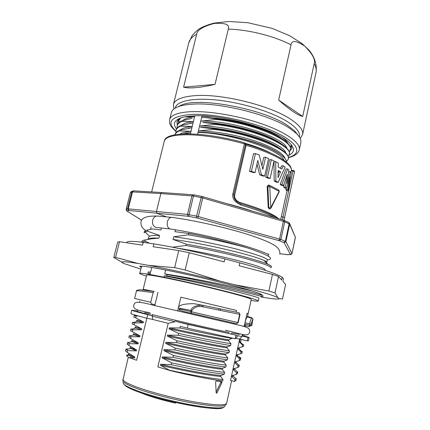 <?xml version="1.0" encoding="UTF-8"?>
<svg xmlns="http://www.w3.org/2000/svg" width="430" height="430" viewBox="0 0 430 430"><rect width="100%" height="100%" fill="white"/><g stroke="black" fill="none" stroke-linecap="round" stroke-linejoin="round"><path stroke-width="0.64" d="M138.089 343.833L132.026 341.587L131.714 341.226L131.929 340.366C131.843 340.743 133.966 341.603 138.304 342.941L138.089 343.833L129.328 343.667L128.903 345.397L136.589 349.993L136.369 350.885L127.619 350.611L127.194 352.353L134.864 357.067L134.649 357.97L128.71 357.518L136.622 360.275L146.834 318.248M138.008 315.889L136.095 316.077L135.676 317.786L143.426 321.914L143.212 322.801L134.418 322.946L133.999 324.655L141.723 328.902L141.508 329.788L132.725 329.826L132.3 331.551L140.019 335.905L139.804 336.803L131.026 336.733L129.242 335.771L128.833 337.442L138.304 342.941M153.096 292.637L154.193 291.459L141.674 289.927C138.073 289.25 135.531 291.029 136.482 290.922C136.67 290.481 142.206 291.056 153.096 292.637L150.758 302.274L151.435 303.924L154.639 304.66L154.58 305.542M240.725 325.601L244.197 326.359L247.089 313.255L248.137 313.674L247.427 316.878L247.116 316.974C246.546 317.528 245.836 319.469 244.987 322.79L249.588 323.876C250.405 320.538 251.109 318.592 251.7 318.044L247.175 316.948M233.619 323.93L220.552 320.909M236.011 312.115L236.398 310.395L180.879 297.194L177.628 310.933M248.137 313.674L251.276 299.409C251.335 298.941 247.486 297.614 239.736 295.415C226.374 291.647 201.643 285.617 180.96 281.113C160.239 276.598 146.727 274.275 146.668 275.066L143.185 289.25L154.193 291.459M154.773 305.585L157.971 292.362M233.941 323.123L233.764 323.935M178.912 311.234L179.444 308.955C179.353 309.788 180.535 310.567 182.992 311.304L236.478 323.704L238.193 322.618L240.01 314.427L239.682 314.341L237.865 322.538L191.56 311.782L191.264 313.244L190.818 311.61L191.097 310.401C191.441 307.321 194.967 305.569 201.675 305.155L194.011 303.688L203.207 305.386L203.1 306.859L239.682 314.341L239.069 312.744L203.186 305.37L239.053 312.739M194.011 303.688C183.814 303.688 178.579 305.128 178.305 308.02L191.839 310.578C194.468 306.961 198.219 305.725 203.1 306.859M238.897 312.685L240.01 314.427M220.386 308.907L235.377 311.987M150.269 273.523L149.909 273.41L150.226 272.115L150.613 272.115L148.28 271.905L147.963 273.195L150.269 273.523L150.032 274.496C143.238 273.319 139.782 272.953 139.664 273.389C139.669 273.792 141.922 274.684 146.42 276.065M150.032 274.496L163.948 277.162C181.831 280.795 207.513 286.692 227.18 291.68C247.513 296.904 257.887 300.011 258.296 300.995C258.113 301.355 255.7 301.161 251.055 300.414M261.924 295.286C262.461 295.087 261.956 294.647 260.413 293.964C258.709 293.077 254.689 291.69 248.363 289.809C233.06 285.257 204.132 278.102 179.874 272.916C155.569 267.718 139.847 265.278 139.739 266.433L141.131 267.449M260.284 294.158L261.112 294.292M141.341 266.605L140.669 266.154M165.679 269.992L164.733 273.921L167.157 274.625L166.84 275.952L164.255 275.904L163.948 277.162M151.758 267.438L150.613 272.115M149.516 243.251L145.001 241.192L145.313 239.935L151.124 238.844L158.928 238.118L153.827 238.043C150.581 238.15 148.683 238.585 148.14 239.349M148.071 239.365L148.619 237.145L149.511 236.263C151.043 235.532 154.397 235.275 159.573 235.489L158.928 238.118M159.573 235.489L147.479 231.179L147.791 229.932L152.575 228.937L160.927 229.959L161.406 227.997M175.381 229.787L174.929 231.662L188.722 233.506L188.41 234.834L173.693 236.785L173.043 239.472L186.195 244.138L185.878 245.471L172.462 247.191M145.001 241.192L141.922 242.181M145.313 239.935C143.281 240.187 142.185 240.65 142.018 241.332L141.814 242.171M147.479 231.179L145.028 231.877L144.136 232.818L144.426 231.641M150.823 238.284L151.656 238.688M147.791 229.932L145.335 230.647L144.437 231.603M268.804 254.006C269.003 254.512 267.981 254.254 265.74 253.227C259.854 250.701 250.851 247.658 238.731 244.1C217.596 238.01 189.689 231.861 171.102 229.12L169.915 228.953C167.63 227.728 166.792 225.325 167.399 221.735C168.114 219.214 169.393 217.747 171.231 217.338L173.462 217.585M171.796 217.365L172.532 217.446M169.909 228.948L155.751 227.368C153.112 226.126 152.075 223.75 152.645 220.246C153.3 217.946 154.585 216.548 156.493 216.048L158.391 216.139M164.238 216.634L160.315 216.317M291.97 253.56L285.896 241.649L280.903 239.467L196.564 216.113L187.485 214.403L127.511 208.797L126.103 209.399L126.56 210.791L141.69 220.225M189.071 216.392L189.028 214.634L193.468 196.048L202.729 197.95L198.327 216.537L197.537 218.107L188.147 216.258L128.935 210.49L127.21 211.168M127.13 211.023L126.146 209.356L130.387 192.64L131.806 191.871L160.858 193.554L193.468 196.048L194.064 194.908L201.482 196.359L196.564 216.113L196.478 217.854M283.123 220.052L284.332 220.493L283.993 220.348L294.475 171.887C294.545 170.93 294.098 170.409 293.136 170.312L293.33 170.318M233.807 194.489L245.444 144.453L244.369 143.83L232.867 193.882C232.006 198.402 234.71 202.127 240.977 205.056C256.027 209.485 267.347 213.689 274.937 217.671M252.808 211.232C244.815 208.561 236.038 206.008 226.481 203.573M291.631 170.318L292.798 170.517L292.927 171.253L294.475 171.882L284.574 217.618M292.798 170.517L291.54 170.269L292.798 170.517M245.476 144.045C273.738 152.161 292.76 163.034 291.389 170.554L292.927 171.253L282.386 219.837M291.422 170.258L291.68 170.398L291.406 170.334M290.986 172.414L291.379 170.629C292.739 164.384 274.125 153.322 246.1 145.319L245.46 144.362M287.025 190.641L280.736 219.359M278.704 218.768C273.577 214.102 260.65 208.668 239.94 202.476L237.279 201.057C235.043 198.859 234.178 196.87 234.689 195.08L246.1 145.319L245.32 144.996M269.433 208.969L268.229 207.717L267.186 186.647L268.363 185.126M288.315 190.71L287.735 189.673L289.793 176.94L286.563 188.249L285.439 187.174L287.186 174.489L283.499 185.636L281.897 184.534L287.675 168.985L288.852 170.017L286.987 183.459L290.433 171.683L291.164 172.677L288.315 190.71L286.455 190.614L285.928 189.582L286.154 188.227M286.563 188.249L284.81 188.163L283.714 187.093L284.23 183.454M283.499 185.636L281.8 185.556L280.215 184.454L285.971 168.942L287.675 168.985M290.433 171.683L288.605 171.855M278.194 182.32L276.522 182.245L274.184 181.008L273.996 161.669L275.689 161.696L278.258 162.992L278.21 167.028L281.849 169.076L283.273 165.851L285.112 167.06L278.194 182.32L275.861 181.078L275.689 161.696M283.273 165.851L281.596 165.813L280.5 168.286M271.362 159.691L274.017 160.895L270.137 178.369L268.444 178.305L265.745 177.16L269.648 159.67L271.362 159.691L267.46 177.219L265.745 177.16M264.67 176.09L261.472 174.859L257.817 160.438L255.076 172.575L251.405 171.36L255.431 153.612L259.183 154.902L262.864 169.366L265.568 157.283L268.599 158.509L264.67 176.09L262.94 176.026L259.709 174.795L257 164.061M255.076 172.575L253.243 172.516L249.529 171.307L253.549 153.601L255.431 153.612M265.568 157.283L263.81 157.262L261.956 165.528M240.805 203.777L240.977 205.056M270.916 208.222L279.221 191.812L279.172 191.302L270.776 207.674L269.766 186.55L279.172 191.302L278.506 189.92M269.185 185.206L269.766 186.55L267.879 186.679L268.793 207.76L269.669 208.985L270.895 208.265L270.776 207.674L268.229 207.717M287.735 189.673L285.928 189.582M285.439 187.174L283.714 187.093M281.897 184.534L280.215 184.454M278.006 177.601L278.145 170.457L280.618 171.833L278.006 177.601M275.861 181.078L274.184 181.008M280.618 171.833L278.941 171.785L278.086 173.682M278.941 171.785L278.129 171.317M270.137 178.369L267.46 177.219M261.472 174.859L259.709 174.795M251.405 171.36L249.529 171.307M271.658 143.986L271.728 143.695M179.439 130.365L179.299 130.935C176.924 131.988 175.478 133.273 174.962 134.805L174.999 134.579C175.413 132.902 176.891 131.499 179.439 130.365L191.914 127.705L190.409 133.881M185.142 133.397L190.7 132.687L182.825 133.956M194.801 115.831L191.914 127.705L188.442 128.167M179.928 134.149C182.277 132.719 185.98 131.757 191.044 131.268L179.299 130.935M202.03 115.864L197.596 134.241M280.054 154.08C277.603 152.231 274.329 150.323 270.217 148.366C252.539 139.739 219.026 132.107 198.251 132.257L202.922 132.429L198.01 132.526C228.647 132.505 280.629 149.742 283.924 160.239M202.922 132.429C223.724 133.284 254.082 140.701 270.97 148.947C281.327 154.031 286.477 158.433 286.423 162.142M285.112 158.675C283.445 153.247 273.26 147.291 254.555 140.803C236.581 134.896 213.979 130.924 198.386 130.951L213.834 129.419C251.335 133.418 292.26 150.995 288.234 159.213L286.418 161.739M281.204 149.334C278.581 147.28 274.974 145.173 270.395 143.018C252.883 134.59 220.982 127.323 200.509 127.355L213.979 128.817L213.834 129.419M213.979 128.817C234.027 131.075 257.704 137.493 272.125 144.34C283.682 149.952 289.089 154.719 288.358 158.654L288.234 159.213M285.859 153.069C283.929 142.728 230.985 125.232 199.568 126.044L215.022 124.431C252.501 128.317 293.33 146.103 289.25 154.564L288.181 156.493M281.811 144.163C279.032 142.034 275.27 139.863 270.518 137.654C253.211 129.452 222.939 122.55 202.82 122.459L215.167 123.835L215.022 124.431M215.167 123.835C234.726 125.985 257.753 132.171 272.195 138.928C284.413 144.797 290.137 149.823 289.374 154.004L289.25 154.564M286.821 148.189C284.493 137.557 231.958 120.153 200.751 121.153L216.204 119.454C253.662 123.222 294.394 141.217 290.266 149.925L289.234 151.854M282.392 138.992C279.457 136.778 275.522 134.536 270.577 132.273C253.539 124.334 224.879 117.798 205.191 117.578L201.616 117.573L205.083 117.6L216.349 118.857L216.204 119.454M216.349 118.857C235.403 120.905 257.769 126.845 272.201 133.499C285.122 139.632 291.185 144.921 290.384 149.366L290.266 149.925M287.772 143.319C287.004 141.61 285.337 139.766 282.779 137.793M211.544 116.525L201.928 116.272L206.147 116.073M290.277 147.232L291.336 144.964M271.438 149.172L271.841 149.156M271.894 149.183L271.464 149.183M278.172 147.463L278.489 147.415M278.097 147.415L278.42 147.372M277.887 141.798L278.28 141.755M275.942 145.872L275.308 145.904M274.19 150.382L273.872 150.393M275.99 146.259L276.533 146.211M277.269 146.651L276.807 146.7M274.254 134.042L273.437 134.074M272.082 138.39L271.497 138.401M279.081 142.26L278.635 142.222M274.103 144.862L273.27 144.888M276.125 140.492L275.485 140.524M272.389 133.117L271.69 133.117M272.383 133.585L273.297 133.563M275.248 134.95L275.893 134.902L275.259 134.956M278.188 136.202L277.629 136.181M273.915 139.309L273.088 139.347L273.91 139.304M277.178 135.939L277.656 135.891M273.072 144.792L273.883 144.749M274.066 144.84L273.157 144.829M291.787 146.195L290.358 147.533M177.961 119.707L178.369 120.938M180.761 117.917L178.278 121.292L179.864 118.25M178.278 121.292L178.24 123.448M181.777 120.873L181.637 121.443C179.073 122.652 177.574 124.141 177.144 125.899L177.456 124.786C178.047 123.259 179.487 121.959 181.777 120.873L192.092 118.32M177.144 125.899L177.128 128.065M181.347 125.377C183.594 123.507 187.609 122.233 193.403 121.572L181.637 121.443M180.611 125.614L180.471 126.183C177.912 127.355 176.424 128.796 176.004 130.51L176.144 129.957C176.563 128.237 178.052 126.791 180.611 125.614L193.091 122.862L190.27 123.238M176.004 130.51L176.015 132.687M180.073 130.166C182.277 128.296 186.33 127.044 192.226 126.415L180.471 126.183M184.561 116.901L194.58 116.74C188.888 117.433 184.9 118.723 182.616 120.599M177.327 125.162L176.902 121.701L179.38 118.449M176.526 128.952C172.597 124.007 174.177 120.271 181.261 117.75C184.373 116.75 188.437 116.127 193.441 115.885C222.057 113.832 277.818 129.79 289.691 142.986C294.905 148.334 294.706 152.365 289.1 155.074M289.417 128.119L296.399 133.483C299.93 136.944 301.403 140.003 300.817 142.663L299.28 149.769C300.849 143.233 287.154 132.881 263.289 124.372C239.478 115.864 208.835 110.666 190.006 111.725C177.595 112.552 170.817 115.181 169.656 119.605L171.414 112.547C172.064 109.903 174.741 107.812 179.434 106.264C182.696 105.221 186.835 104.533 191.845 104.205C218.488 101.937 269.277 114.439 289.417 128.119M177.461 106.984L182.368 104.673C201.278 97.089 264.455 109.403 287.745 125.576L294.469 130.758L296.399 133.483M297.856 134.998L294.469 130.758M299.377 136.982L299.441 136.675C300.301 132.596 296.641 127.812 288.46 122.33C274.023 112.816 245.003 103.415 219.698 100.367C194.344 97.293 176.848 100.803 175.295 107.785L175.22 108.091M173.881 109.01L173.392 104.603C174.639 99.814 181.481 96.857 193.914 95.739C220.59 93.127 271.26 105.635 291.277 119.653C299.699 125.383 303.462 130.381 302.553 134.655L300.172 138.395M302.553 134.655L315.996 72.584C316.598 69.816 316.002 66.806 314.206 63.554L302.704 116.46L278.661 100.056C289.841 109.903 297.856 115.369 302.704 116.46M278.661 100.056L291.04 44.811C273.684 35.921 248.674 29.648 228.303 29.116L215.032 84.361C207.808 86.048 201.428 87.139 195.897 87.629C190.452 88.08 186.351 87.919 183.583 87.156L196.682 34.249C192.231 36.647 189.582 39.549 188.738 42.968L192.21 35.518C195.628 31.766 197.983 29.557 199.262 28.896C202.729 26.724 207.712 24.784 214.199 23.075L228.932 21.5L247.814 22.704L272.045 28.353L289.675 35.711L302.199 43.704L308.804 49.907C314.217 56.303 317.254 64.323 315.996 72.584M228.303 29.116C229.856 24.558 225.148 22.672 214.172 23.451C202.933 26.504 197.101 30.105 196.682 34.249M314.206 63.554C315.588 59.684 312.433 53.874 304.73 46.123C296.259 40.484 291.696 40.044 291.04 44.811M183.583 87.156L215.032 84.361M291.067 144.442L291.857 148.452L289.245 151.892M188.705 132.789L186.776 133.074M188.227 233.28L195.172 234.629C214.387 238.645 231.824 243.074 247.465 247.906C268.664 255.011 275.264 259.01 267.272 259.913M247.465 247.906C229.48 242.907 209.797 238.548 188.41 234.834M173.693 236.785C191.726 239.053 217.327 244.17 236.785 249.163C256.887 254.501 267.051 258.086 267.267 259.924L266.718 262.44C266.826 261.977 265.821 261.268 263.714 260.322C253.91 255.452 203.933 243.289 173.043 239.472M266.374 262.768L266.718 262.44M185.878 245.471C205.965 248.97 229.19 254.146 245.756 258.623C262.612 263.294 271.05 266.363 271.067 267.825L271.33 266.6C271.443 266.116 270.368 265.375 268.121 264.375C258.941 260.032 219.617 249.862 186.195 244.138M176.821 248.046C195.306 250.862 219.413 255.888 237.296 260.424C255.662 265.219 264.945 268.309 265.133 269.707L265.004 270.282M195.172 234.629L188.722 233.506M239.843 262.848L224.842 258.919L224.175 261.854L189.254 252.759L185.179 269.965L219.8 281.021L234.909 284.81L268.884 291.029L272.475 274.426L239.188 265.762L239.843 262.848C263.375 269.347 277.5 274.152 282.22 277.269L283.477 278.758L282.913 281.403L285.611 284.423L282.51 298.979L279.226 298.662L277.866 297.614C272.964 295.233 258.65 290.965 234.909 284.81M126.759 242.805L126.866 242.38C127.178 241.079 132.623 241.063 143.201 242.337L153.875 243.88C172.505 246.836 200.181 252.673 224.842 258.919M282.918 281.403L283.477 278.758M153.875 243.88L153.177 246.729L178.756 250.534L174.655 267.664L185.179 269.965M174.655 267.664L148.603 265.364C167.2 268.841 194.962 274.931 219.8 281.021M260.978 296.963C272.674 298.974 278.753 299.538 279.226 298.662M124.141 263.601C118.589 261.15 123.195 261.107 137.96 263.466L115.552 257.339L119.508 241.725L117.691 242.058L113.783 257.446L124.141 263.601L140.728 269.083M137.96 263.466L148.603 265.364M277.866 297.614L275.001 292.894L268.884 291.029M272.475 274.426L278.533 276.485L275.001 292.894M278.533 276.485L281.639 279.973L282.22 277.269M143.201 242.337L142.502 245.143L119.508 241.725M113.783 257.446L115.552 257.339M178.756 250.534L189.254 252.759M139.664 273.389L141.696 266.159M150.226 272.115L148.28 271.905M149.909 273.41L147.963 273.195M262.73 297.033L262.999 295.802L261.252 295.066C254.028 292.481 200.622 280.22 167.157 274.625M262.73 297.039C262.23 296.399 251.717 293.712 231.189 288.965C211.329 284.461 185.325 279.108 166.84 275.952M164.255 275.904C182.202 279.226 207.948 284.816 227.658 289.546C248.046 294.512 258.457 297.399 258.908 298.205L258.296 300.995M252.56 291.088C237.414 287.412 192.414 277.99 164.733 273.921M244.665 326.37L245.143 324.209L245.1 325.628L249.266 326.601L249.588 323.876L251.174 324.247C251.878 321.452 252.426 319.925 252.813 319.678L251.749 325.741L250.889 325.548L251.174 324.247M247.116 316.974L251.7 318.044L252.62 318.619L251.776 318.023C252.652 318.001 251.233 317.49 247.519 316.48M241.198 339.431L240.666 341.823L239.467 342.092L240.112 339.168L247.266 340.888L248.019 337.459L242.515 336.142L242.735 335.147M242.515 336.142L243.654 336.195L243.869 335.217M239.467 342.092L242.558 345.086L242.176 346.8L238.15 348.063L237.951 348.95L241.042 351.966L240.666 353.686L236.629 354.954L236.43 355.841L239.531 358.873L239.155 360.598L235.102 361.856L234.909 362.748L238.01 365.796L237.629 367.526L233.576 368.784L233.382 369.671L236.484 372.74L236.102 374.476L232.044 375.723L231.851 376.61L234.952 379.706L234.57 381.448L230.518 380.491L239.666 339.06L235.312 338.356M220.832 375.535L224.229 374.197L224.627 372.391C212.441 371.133 191.275 367.252 171.731 362.845L171.301 364.688L160.626 364.269C181.132 369.295 206.948 374.218 220.832 375.535L220.622 376.47L223.019 379.615L222.719 380.975C210.861 379.561 189.162 375.299 169.936 370.499L157.842 366.897L168.2 323.344L152.747 319.469L152.22 316.141L175.069 321.748L168.2 323.344M217.016 392.816L216.5 393.219L216.166 392.73L215.591 381.942L216.268 381.007L221.719 381.668L221.875 382.7L217.016 392.816L216.156 392.525M152.22 316.141L152.58 314.647M152.747 319.469L146.877 318.259L147.743 314.695C137.062 311.981 131.731 310.471 131.731 310.17L137.374 310.992M152.236 314.588L151.989 315.598L147.743 314.695M175.429 320.242L175.069 321.748M226.228 365.199C212.264 363.409 194.677 360.157 173.467 355.449L173.037 357.292L162.363 356.948C182.852 361.872 208.614 366.854 222.434 368.365L225.831 366.994L226.228 365.199L223.826 362.125L224.03 361.189C210.27 359.523 184.572 354.476 164.099 349.633L174.768 349.923L175.198 348.085C194.521 352.385 215.726 356.432 227.825 358.023L225.417 354.981L225.621 354.073C211.931 352.197 186.287 347.107 165.824 342.361L176.494 342.57L176.924 340.743L167.324 336.045L167.544 335.115L178.213 335.25L178.638 333.427L169.044 328.805L169.264 327.875L179.928 327.95L180.299 326.37L187.319 328.133L188.173 324.467L176.467 321.581L176.714 320.549M165.824 342.361L165.604 343.301L175.198 348.085M164.099 349.633L163.878 350.579C184.352 355.433 210.066 360.453 223.826 362.125M173.467 355.449L163.878 350.579M162.363 356.948L162.142 357.878C182.632 362.823 208.4 367.811 222.229 369.268L224.627 372.391M171.731 362.845L162.142 357.878M160.626 364.269L160.401 365.215C180.906 370.246 206.733 375.154 220.622 376.47M169.936 370.499L160.401 365.215M176.467 321.581L236.022 335.169L235.231 338.727L187.319 328.133M231.743 333.003L231.512 334.035M222.434 368.365L222.229 369.268M224.03 361.189L227.427 359.808L227.825 358.023M225.621 354.073L229.018 352.659L229.416 350.875L227.008 347.87C213.366 345.854 187.776 340.694 167.324 336.045M167.544 335.115C188.001 339.738 213.576 344.93 227.212 346.951L227.008 347.87M227.212 346.951L230.604 345.521L230.996 343.742L228.588 340.77C215.005 338.598 189.479 333.374 169.044 328.805M169.264 327.875C189.7 332.433 215.22 337.668 228.792 339.861L228.588 340.77M228.792 339.861L232.248 338.12M242.305 334.948L241.966 336.496L235.962 335.416M241.966 336.496L239.666 339.06M243.751 335.744L249.174 337.502L248.019 337.459M247.266 340.888L248.438 340.872L249.174 337.502M234.689 381.415L234.415 381.496M234.57 381.448L235.919 380.545L236.301 378.825L234.952 379.706M233.28 375.347L233.13 375.933L231.851 376.61M232.044 375.723L232.711 375.519M236.102 374.476L237.457 373.638M237.822 371.971L236.484 372.74M233.382 369.671L234.689 368.951M233.576 368.784L234.511 368.494M237.629 367.526L238.94 366.854L239.311 365.161L238.01 365.796M234.909 362.748L236.038 362.382L236.339 361.474M236.199 361.517L235.102 361.856M239.155 360.598L240.434 360.028L240.805 358.346C240.886 357.905 240.085 357.287 238.408 356.497M239.531 358.873L240.805 358.346M237.86 354.567L237.473 355.594L236.43 355.841M236.629 354.954L237.838 354.573M240.666 353.686L241.934 353.24L242.305 351.546L241.042 351.966M239.37 347.709L239.177 348.585L237.951 348.95M242.176 346.8L243.396 346.467L243.767 344.779L242.558 345.086M223.019 379.615C210.764 378.475 189.544 374.734 169.99 370.257M171.301 364.688C192.592 369.451 210.238 372.622 224.229 374.197M173.037 357.292C194.242 362.012 211.839 365.242 225.831 366.994M174.768 349.923C194.242 354.234 215.274 358.276 227.427 359.808M225.417 354.981C211.716 353.148 186.072 348.042 165.604 343.301M176.494 342.57C197.687 347.23 215.199 350.59 229.018 352.659M176.924 340.743C198.133 345.381 215.629 348.757 229.416 350.875M178.213 335.25C197.789 339.544 218.467 343.629 230.604 345.521M178.638 333.427C199.896 338.05 217.349 341.485 230.996 343.742M179.928 327.95C199.262 332.143 220.165 336.394 232.184 338.41M236.022 335.169L188.173 324.467M131.731 310.17L130.903 313.518C130.881 313.9 136.208 315.48 146.877 318.259M131.026 336.733L130.602 338.464M128.71 357.518L126.57 355.777C126.447 355.266 127.054 354.938 128.393 354.798M134.649 357.97C131.064 356.717 129.016 355.782 128.511 355.153L128.597 353.954C128.468 354.513 130.553 355.551 134.864 357.067M127.619 350.611L125.909 349.343L125.495 351.031L127.194 352.353M125.909 349.343C126.006 349.02 126.888 348.891 128.543 348.945M136.369 350.885L130.048 348.026M130.053 348.015L130.263 347.15C130.177 347.623 132.284 348.574 136.589 349.993M129.328 343.667L127.581 342.533L127.167 344.226L128.903 345.397M127.581 342.533L129.79 342.301M129.242 335.771L131.257 335.658M139.804 336.803L133.848 334.83L133.37 334.475L133.585 333.605C133.52 333.884 135.665 334.658 140.019 335.905M132.644 329.02L130.93 328.998L130.516 330.681L132.3 331.551M130.93 328.998L132.725 329.826M141.508 329.788L135.643 328.063L135.025 327.724L135.235 326.859L141.723 328.902M134.026 322.382L132.564 322.263L132.155 323.94L133.999 324.655M132.564 322.263L134.423 322.941M143.212 322.801L136.675 320.99L136.885 320.135L143.426 321.914M135.434 315.749L134.23 315.55L133.816 317.233L135.676 317.786M134.23 315.55L136.095 316.077M150.629 313.857L144.647 312.626M137.498 310.481L137.261 311.438L151.989 315.598M221.875 382.7L220.805 382.356L216.139 392.074M220.805 382.356L220.896 381.582M175.736 402.48L175.585 403.125C161.003 399.83 149.5 396.422 141.078 392.891M202.207 305.219L201.874 306.665M219.047 308.632L218.72 310.073M220.251 310.385L220.579 308.95M179.444 308.955L191.56 311.782L191.839 310.578M149.511 236.263L145.028 231.877L145.335 230.647M286.96 254.625L279.941 253.721L287.541 254.667L290.47 254.469L284.187 242.762L279.462 240.757L197.537 218.107M166.351 216.817L157.084 213.355L156.412 211.581L160.858 193.554L161.777 192.532L192.86 194.768L191.93 195.838L187.485 214.403L188.147 216.258M286.95 254.619L287.632 254.689M287.541 254.667L290.406 254.565M290.32 254.549L290.954 254.528L291.997 253.523L295.34 237.763M290.47 254.469L291.986 253.485L295.367 237.215L289.653 224.186L285.896 241.649L284.187 242.762M283.859 242.558L285.359 241.311L289.121 223.81L289.653 224.186L289.664 223.665L295.147 236.688M279.462 240.757L280.903 239.467L284.719 221.821L289.121 223.81L288.734 222.503L289.664 223.665L289.213 222.853M278.661 240.499L279.565 239.032L283.392 221.364L284.719 221.821L284.332 220.493L288.337 222.315M128.935 210.49L128.258 208.792L132.558 191.823L133.467 190.85L162.126 192.559M128.489 210.49L127.511 208.797L131.806 191.871L132.263 191.162L133.811 190.872M202.729 197.95L283.392 221.364L283.257 220.09L202.74 196.666L202.729 197.95M126.103 209.399L130.349 192.694L130.645 192.129L132.988 190.877M151.65 191.93L164.276 141.228C165.297 137.326 171.995 135.176 184.368 134.778C199.595 134.407 223.105 137.879 244.369 143.83L244.401 142.744M202.621 196.644L201.568 196.386M194.177 194.93L193.188 194.79M131.193 191.732L130.349 192.694M234.689 195.08L233.899 194.801M239.94 202.476L239.87 203.444M281.403 216.505L284.569 217.623L283.993 220.343M237.279 201.057L236.919 201.611M278.317 218.655C271.298 214.059 258.828 209.109 240.913 203.809C238.575 202.998 236.86 201.88 235.774 200.445C234.651 199.552 233.399 195.903 233.974 194.408L232.867 193.882M279.221 191.812L278.86 190.135L269.454 185.325L268.702 185.142L267.879 186.679L267.186 186.647M268.089 185.11L268.943 185.153M245.197 143.281C255.517 146.329 264.127 149.629 271.034 153.182M178.461 120.722L179.847 121.969M175.902 131.118C165.996 121.862 171 116.315 190.915 114.466C213.258 113.214 252.329 121.389 275.625 132.316C299.097 143.228 302.521 153.827 288.401 157.396M136.482 290.922L134.617 298.485L150.758 302.274M245.143 324.209L250.889 325.548L249.266 326.601M253.087 319.608L252.62 318.619L252.813 319.678M122.905 379.152C122.582 380.829 127.092 383.431 136.444 386.962C150.328 392.122 174.145 398.314 193.758 401.803C214.323 405.259 225.288 405.753 226.637 403.292L226.11 404.539C224.686 407.011 213.737 406.538 193.274 403.114C173.763 399.658 150.102 393.493 136.31 388.333C127.038 384.812 122.545 382.206 122.829 380.502L128.269 357.265M235.651 338.421L237.86 335.787M224.906 406.329C223.46 408.822 212.656 408.398 192.489 405.055C173.274 401.674 149.995 395.589 136.407 390.467C127.275 386.968 122.846 384.361 123.12 382.641M222.939 407.549C219.843 412.053 163.18 401.685 137.165 391.472M225.492 330.197L240.037 333.847C243.917 334.852 246.471 335.115 247.691 334.637C250.05 333.191 250.4 331.159 248.733 328.547C247.234 327.434 244.089 326.338 239.311 325.263L153.542 305.295C133.902 299.914 134.939 302.838 133.692 305.354C133.805 308.396 133.273 309.767 149.866 312.701M229.158 332.454C209.99 328.429 171.554 319.49 152.36 314.593M231.705 332.987L239.295 334.416M139.804 301.097L139.616 301.86M236.683 323.725L238.193 322.618M151.134 238.838L153.827 238.043M151.134 226.959L150.554 229.324M171.231 217.338L156.832 215.989M156.493 216.048C146.716 215.876 141.54 217.833 140.97 221.918C140.669 225.728 142.276 228.572 145.791 230.437M171.414 217.317C193.779 220.155 227.255 227.76 250.136 235.189C257.097 237.505 263.214 239.811 268.497 242.106C272.341 244.014 275.012 245.578 276.517 246.804C279.027 248.938 280.134 251.416 279.855 254.237M127.113 211.141L141.674 220.246M164.276 141.228C165.34 130.865 204.922 131.693 244.455 142.76L245.444 144.453M270.964 148.941L270.223 148.371M270.395 143.018L272.115 144.335M272.185 138.928L270.513 137.654M272.195 133.499L270.577 132.273M291.346 144.985L291.277 145.297M276.291 146.071L275.856 146.189M288.423 157.622C294.582 156.219 298.2 153.601 299.28 149.769M182.368 104.673L179.434 106.264M175.881 131.403C171.79 127.726 169.7 124.829 169.608 122.695L169.656 119.605M173.392 104.603L188.738 42.968M268.503 254.27L268.11 256.07M263.714 260.322L268.121 264.375M259.736 293.642L261.252 295.066M143.185 289.25L142.991 290.056M245.933 325.822L245.767 326.58M231.603 380.77L226.637 403.292M233.13 375.933L236.258 378.948M237.446 373.675L237.811 372.004M234.603 369.133L237.742 372.154M234.812 368.402L234.689 368.962M236.038 362.382L239.171 365.398M237.473 355.594L240.601 358.604M238.87 348.821L241.977 351.81M240.279 342.038L243.369 345M130.274 348.391L126.114 349.719M132.026 341.587L127.871 342.914M126.57 355.777L128.511 355.153M133.848 334.83L129.693 336.158M135.654 328.058L131.526 329.375M137.46 321.291L133.332 322.602M136.417 315.437L135.16 315.835M136.821 391.348C131.564 389.338 127.903 387.586 125.823 386.102L124.087 384.382M223.267 407.463C223.191 408.629 212.909 409.403 193.317 405.963C174.338 402.733 150.779 396.627 137.143 391.472"/></g></svg>
